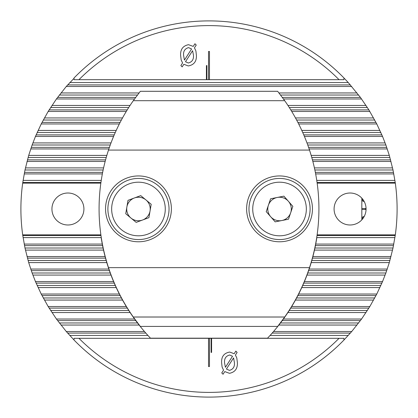 <?xml version="1.0" encoding="UTF-8"?>
<svg xmlns="http://www.w3.org/2000/svg" width="418" height="418" viewBox="0 0 418 418"><rect width="100%" height="100%" fill="white"/><g stroke="black" fill="none" stroke-linecap="round" stroke-linejoin="round"><path stroke-width="0.63" d="M361.831 219.837L361.831 198.163M361.831 200.562L364.313 201.722M365.562 208.53L361.784 208.53M364.308 216.284L361.831 217.444M363.561 217.59L361.831 218.4M361.831 217.464L364.292 216.315M364.297 201.69L361.831 200.541M361.831 199.605L363.566 200.415M361.831 208.53L365.609 208.53L365.609 209.47L361.831 209.47M51.937 209A15.989 15.989 0 0 1 67.925 193.011A15.989 15.989 0 0 1 83.913 209A15.989 15.989 0 0 1 67.925 224.988A15.989 15.989 0 0 1 51.937 209M334.086 209A15.989 15.989 0 0 1 350.075 193.011A15.989 15.989 0 0 1 366.063 209A15.989 15.989 0 0 1 350.075 224.988A15.989 15.989 0 0 1 334.086 209M317.063 182.478L395.219 182.478L395.313 183.136A188.1 188.1 0 0 1 395.313 234.864L393.009 248.015L389.304 262.588L385.877 272.996L382.543 281.554L376.78 294.042L369.836 306.535L361.565 319.028L351.726 331.516L343.977 340.006A188.1 188.1 0 0 1 74.023 340.006L66.274 331.516L56.435 319.028L48.164 306.535L41.22 294.042L35.457 281.554L32.123 272.996L28.696 262.588L24.991 248.015L22.687 234.864A188.1 188.1 0 0 1 22.687 183.136L22.781 182.478L100.937 182.478M211.116 352.426L211.586 352.426L211.586 338.319L339.045 338.319A183.397 183.397 0 0 1 78.955 338.319L208.53 338.319L208.53 366.534L209.47 366.534L209.47 338.319L211.116 338.319L211.116 352.426M229.487 373.311L224.759 371.581L223.045 374.251L221.765 372.945L223.552 370.176L222.099 367.046L221.613 362.719C221.31 356.591 224.022 353.038 229.748 352.06L234.164 353.722L235.851 351.099L237.116 352.426L235.407 355.07L236.792 357.907L237.367 362.401C237.748 368.519 235.12 372.161 229.487 373.311M206.884 65.574L206.414 65.574L206.414 79.681L206.884 79.681L206.884 65.574M206.884 79.681L209.47 79.681L209.47 51.466L208.53 51.466L208.53 79.681M209.47 79.681L339.045 79.681A183.397 183.397 0 0 0 78.955 79.681L206.414 79.681M188.513 44.689L193.241 46.419L194.955 43.749L196.235 45.055L194.448 47.824L195.901 50.954L196.387 55.28C196.69 61.409 193.978 64.962 188.252 65.939L183.836 64.278L182.149 66.901L180.884 65.574L182.593 62.93L181.208 60.093L180.633 55.599C180.252 49.481 182.88 45.839 188.513 44.689M74.033 78.333L66.274 86.484L56.435 98.972L48.164 111.465L41.22 123.958L35.457 136.446L32.123 145.004L28.696 155.412L24.991 169.985L22.781 182.478M78.955 79.681L74.07 79.681L74.023 77.994A188.1 188.1 0 0 1 343.977 77.994L343.93 79.681L339.045 79.681M395.219 182.478L393.009 169.985L389.304 155.412L385.877 145.004L382.543 136.446L376.78 123.958L368.88 109.897L360.426 97.41L348.251 82.55L343.977 77.994L343.93 79.681M395.313 183.136L317.152 183.136M100.848 183.136L22.687 183.136M343.93 338.319L343.977 340.006L343.93 338.319L339.045 338.319M78.955 338.319L74.07 338.319L74.023 340.006L74.07 338.319M209.47 338.319L208.53 338.319M211.586 338.319L211.116 338.319M22.687 234.864L100.884 234.864M317.116 234.864L395.313 234.864M59.351 322.962L137.522 322.962M280.478 322.962L358.649 322.962M60.96 325.042L139.131 325.042M278.869 325.042L357.04 325.042M69.749 335.45L147.935 335.45M270.065 335.45L348.251 335.45M50.615 310.469L128.77 310.469M289.23 310.469L367.385 310.469M51.968 312.549L130.123 312.549M287.877 312.549L366.032 312.549M43.279 297.977L121.413 297.977M296.587 297.977L374.721 297.977M44.412 300.061L122.547 300.061M295.453 300.061L373.587 300.061M37.155 285.489L115.279 285.489M302.721 285.489L380.845 285.489M38.095 287.568L116.22 287.568M301.78 287.568L379.905 287.568M32.123 272.996L110.232 272.996M307.768 272.996L385.877 272.996M32.886 275.075L111 275.075M307 275.075L385.114 275.075M28.09 260.503L106.193 260.503M311.807 260.503L389.91 260.503M28.696 262.588L106.799 262.588M311.201 262.588L389.304 262.588M24.991 248.015L103.084 248.015M314.916 248.015L393.009 248.015M25.446 250.095L103.539 250.095M314.461 250.095L392.554 250.095M22.781 235.522L100.978 235.522M317.022 235.522L395.219 235.522M23.089 237.602L101.287 237.602M316.713 237.602L394.911 237.602M60.96 92.958L139.027 92.958M278.973 92.958L357.04 92.958M59.351 95.038L137.423 95.038M280.577 95.038L358.649 95.038M69.749 82.55L348.251 82.55M51.968 105.451L130.055 105.451M287.945 105.451L366.032 105.451M50.615 107.531L128.707 107.531M289.293 107.531L367.385 107.531M44.412 117.939L122.511 117.939M295.489 117.939L373.587 117.939M43.279 120.023L121.382 120.023M296.618 120.023L374.721 120.023M38.095 130.432L116.209 130.432M301.791 130.432L379.905 130.432M37.155 132.511L115.269 132.511M302.731 132.511L380.845 132.511M32.886 142.925L111.016 142.925M306.984 142.925L385.114 142.925M32.123 145.004L110.247 145.004M307.752 145.004L385.877 145.004M28.696 155.412L106.83 155.412M311.17 155.412L389.304 155.412M28.09 157.497L106.229 157.497M311.771 157.497L389.91 157.497M25.446 167.905L103.591 167.905M314.409 167.905L392.554 167.905M24.991 169.985L103.141 169.985M314.858 169.985L393.009 169.985M23.089 180.398L101.245 180.398M316.755 180.398L394.911 180.398M184.427 60.077L191.585 48.974L188.544 47.621C184.913 48.629 183.251 51.168 183.565 55.239L184.427 60.077M193.456 55.197L192.594 50.703L185.487 61.723L188.314 63.008C192.097 62.031 193.811 59.429 193.456 55.197M233.573 357.923L226.415 369.026L229.456 370.379C233.087 369.371 234.749 366.832 234.435 362.761L233.573 357.923M224.544 362.803L225.406 367.297L232.512 356.277L229.686 354.992C225.903 355.969 224.189 358.571 224.544 362.803M288.383 201.251A11.756 11.756 0 0 0 268.408 205.217A11.756 11.756 0 0 0 281.826 220.532A11.756 11.756 0 0 0 288.383 201.251M285.484 238.981A30.566 30.566 0 0 1 249.556 214.946A30.566 30.566 0 0 1 273.591 179.019A30.566 30.566 0 0 1 309.519 203.054A30.566 30.566 0 0 1 285.484 238.981A30.566 30.566 0 0 0 309.519 203.054A30.566 30.566 0 0 0 273.591 179.019M266.224 211.639L270.592 198.79L283.911 196.146L292.851 206.361L288.483 219.21L275.164 221.853L266.224 211.639M145.966 199.945A11.756 11.756 0 0 0 126.873 207.03A11.756 11.756 0 0 0 142.554 220.02A11.756 11.756 0 0 0 145.966 199.945M149.095 237.659A30.566 30.566 0 0 1 109.803 219.633A30.566 30.566 0 0 1 127.83 180.341A30.566 30.566 0 0 1 167.122 198.367A30.566 30.566 0 0 1 149.095 237.659A30.566 30.566 0 0 0 167.122 198.367A30.566 30.566 0 0 0 127.83 180.341M125.734 213.723L128.007 200.337L140.735 195.619L151.191 204.277L148.918 217.663L136.19 222.381L125.734 213.723M312.455 208.859A32.917 32.917 0 0 0 279.537 175.941A32.917 32.917 0 0 0 246.62 208.859A32.917 32.917 0 0 0 279.537 241.776A32.917 32.917 0 0 0 312.455 208.859M171.38 208.859A32.917 32.917 0 0 0 138.462 175.941A32.917 32.917 0 0 0 105.545 208.859A32.917 32.917 0 0 0 138.462 241.776A32.917 32.917 0 0 0 171.38 208.859M284.715 100.701L277.656 91.296L140.344 91.296L133.285 100.701L284.715 100.701C295.406 115.943 303.667 132.401 309.503 150.078L108.497 150.078C114.333 132.401 122.594 115.943 133.285 100.701M309.503 150.078A188.1 188.1 0 0 1 309.503 267.64L108.497 267.64A188.1 188.1 0 0 1 108.497 150.078M309.503 267.64C303.667 285.316 295.406 301.775 284.715 317.016L133.285 317.016C122.594 301.775 114.333 285.316 108.497 267.64M284.715 317.016L277.656 326.421L140.344 326.421L133.285 317.016M316.645 238.014L316.766 238.014A188.1 188.1 0 0 1 267.536 338.178L150.464 338.178A188.1 188.1 0 0 1 101.234 238.014L101.355 238.014M66.274 331.516L144.456 331.516M273.544 331.516L351.726 331.516M67.632 333.083L145.819 333.083M272.181 333.083L350.368 333.083M56.435 319.028L134.601 319.028M283.399 319.028L361.565 319.028M57.574 320.59L135.74 320.59M282.26 320.59L360.426 320.59M48.164 306.535L126.309 306.535M291.691 306.535L369.836 306.535M49.12 308.103L127.271 308.103M290.729 308.103L368.88 308.103M41.22 294.042L119.355 294.042M298.645 294.042L376.78 294.042M42.025 295.61L120.159 295.61M297.841 295.61L375.975 295.61M35.457 281.554L113.576 281.554M304.424 281.554L382.543 281.554M36.12 283.117L114.239 283.117M303.761 283.117L381.88 283.117M30.744 269.061L108.858 269.061M309.142 269.061L387.256 269.061M31.282 270.629L109.391 270.629M308.609 270.629L386.718 270.629M27.013 256.568L105.111 256.568M312.889 256.568L390.987 256.568M27.431 258.136L105.529 258.136M312.471 258.136L390.569 258.136M24.202 244.081L102.29 244.081M315.71 244.081L393.798 244.081M24.505 245.643L102.593 245.643M315.407 245.643L393.495 245.643M67.632 84.917L350.368 84.917M66.274 86.484L351.726 86.484M57.574 97.41L135.651 97.41M282.349 97.41L360.426 97.41M56.435 98.972L134.512 98.972M283.488 98.972L361.565 98.972M49.12 109.897L127.213 109.897M290.787 109.897L368.88 109.897M48.164 111.465L126.257 111.465M291.743 111.465L369.836 111.465M42.025 122.39L120.133 122.39M297.867 122.39L375.975 122.39M41.22 123.958L119.329 123.958M298.671 123.958L376.78 123.958M36.12 134.883L114.234 134.883M303.766 134.883L381.88 134.883M35.457 136.446L113.576 136.446M304.424 136.446L382.543 136.446M31.282 147.371L109.411 147.371M308.589 147.371L386.718 147.371M30.744 148.939L108.879 148.939M309.121 148.939L387.256 148.939M27.431 159.864L105.571 159.864M312.429 159.864L390.569 159.864M27.013 161.432L105.158 161.432M312.842 161.432L390.987 161.432M24.505 172.357L102.656 172.357M315.344 172.357L393.495 172.357M24.202 173.919L102.353 173.919M315.647 173.919L393.798 173.919M274.323 182.708A26.804 26.804 0 0 0 253.245 214.215A26.804 26.804 0 0 0 284.752 235.292A26.804 26.804 0 0 0 305.83 203.785A26.804 26.804 0 0 0 274.323 182.708M129.141 183.868A26.804 26.804 0 0 0 113.33 218.321A26.804 26.804 0 0 0 147.784 234.132A26.804 26.804 0 0 0 163.595 199.679A26.804 26.804 0 0 0 129.141 183.868"/></g></svg>
